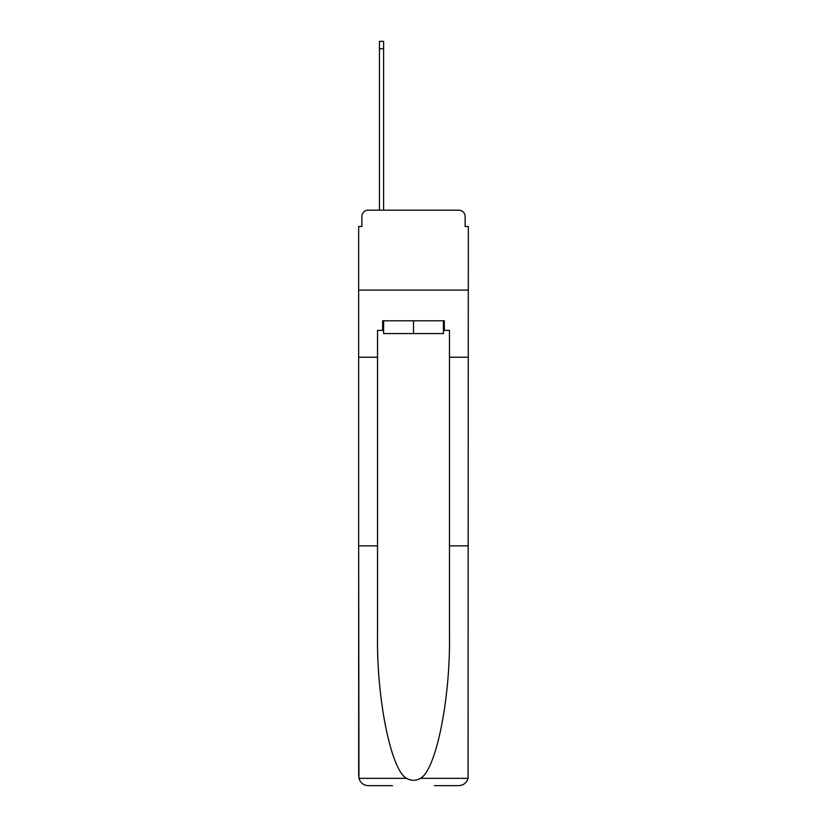 <?xml version="1.0" encoding="UTF-8"?>
<svg xmlns="http://www.w3.org/2000/svg" width="827" height="827" viewBox="0 0 827 827"><rect width="100%" height="100%" fill="white"/><g stroke="black" fill="none" stroke-linecap="round" stroke-linejoin="round"><path stroke-width="1.24" d="M361.864 216.55L361.864 226.464L361.864 216.55A6.399 6.399 0 0 1 368.263 210.161L379.448 210.161L379.448 41.35L383.604 41.35L383.604 210.161L388.566 210.161M434.444 785.65L458.737 785.65C463.492 785.33 466.593 782.89 468.051 778.352L468.33 226.464L465.136 226.464L465.136 216.55A6.399 6.399 0 0 0 458.737 210.161L368.263 210.161M443.396 330.376L444.357 330.376L444.357 320.783L382.643 320.783L382.643 330.376L377.536 330.376L377.536 357.233L358.67 357.233L358.67 290.091L468.33 290.091L358.67 290.091L358.67 226.464L361.864 226.464M438.434 210.161L458.737 210.161M465.136 226.464L465.136 216.55M377.536 357.233L377.536 545.861L358.67 545.861L358.949 778.352C360.407 782.89 363.508 785.33 368.263 785.65L392.556 785.65M377.536 545.861L377.536 635.301C376.543 698.825 390.975 769.999 406.533 778.352C411.174 780.936 415.816 780.936 420.467 778.352C436.025 769.999 450.457 698.825 449.464 635.301L449.464 330.376L444.357 330.376M358.67 776.057L358.67 357.233M468.33 357.233L449.464 357.233M468.33 545.861L449.464 545.861M382.643 330.376L383.604 330.376M383.604 320.783L383.604 333.57L443.396 333.57L443.396 320.783M413.5 320.783L413.5 333.57M358.949 778.352L406.533 778.352M420.467 778.352L468.051 778.352M379.448 48.7L383.604 48.7"/></g></svg>
